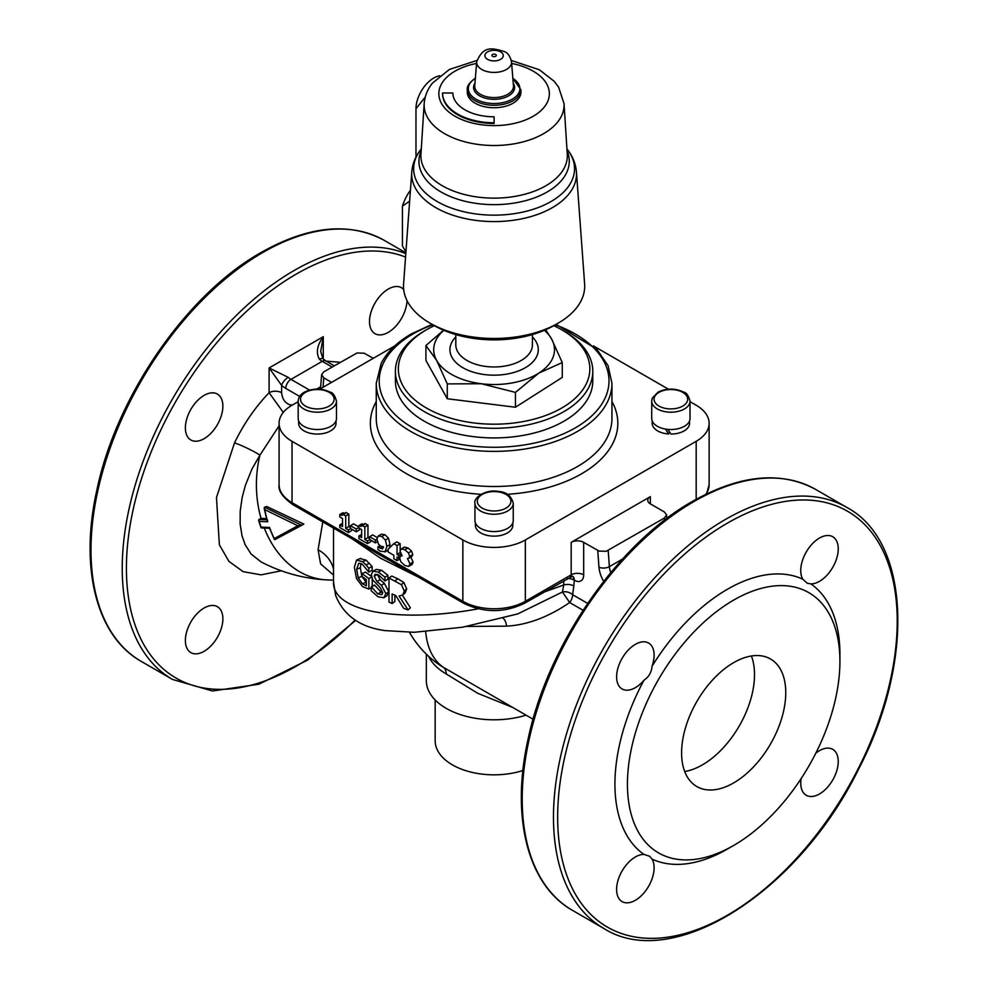 <?xml version="1.0" encoding="UTF-8"?>
<svg xmlns="http://www.w3.org/2000/svg" width="989" height="989" viewBox="0 0 989 989"><rect width="100%" height="100%" fill="white"/><g stroke="black" fill="none" stroke-linecap="round" stroke-linejoin="round"><path stroke-width="1.48" d="M410.435 190.247A32.019 18.482 120 0 0 402.436 206.169L402.436 246.001L405.923 251.886M785.761 692.696A73.656 42.527 -60 0 1 753.606 766.821A73.656 42.527 -60 0 1 696.849 786.552A73.656 42.527 -60 0 1 696.849 701.51A73.656 42.527 -60 0 1 770.505 658.983A73.656 42.527 -60 0 1 785.761 692.696M684.709 771.507A73.656 42.527 120 0 0 754.508 674.659A73.656 42.527 120 0 0 751.405 655.979M815.777 753.247A26.518 15.305 -60 0 1 832.75 749.353A26.518 15.305 -60 0 1 832.75 779.975A26.518 15.305 -60 0 1 806.245 795.28A26.518 15.305 -60 0 1 801.127 778.627M652.035 859.095A26.518 15.305 -60 0 1 646.41 889.741A26.518 15.305 -60 0 1 622.106 901.597A26.518 15.305 -60 0 1 620.214 874.61A26.518 15.305 -60 0 1 643.938 854.422L649.662 856.264L652.035 859.095A159.093 91.853 120 0 0 727.434 849.057L733.677 845.447A150.254 86.748 -60 0 1 634.518 735.977A150.254 86.748 -60 0 1 804.885 590.606A150.254 86.748 -60 0 1 839.921 661.431A150.254 86.748 -60 0 1 733.677 845.447M643.938 680.308A26.518 15.305 -60 0 1 622.106 688.962A26.518 15.305 -60 0 1 622.106 658.353A26.518 15.305 -60 0 1 648.623 643.035A26.518 15.305 -60 0 1 652.035 666.277C651.553 672.236 648.858 676.909 643.938 680.308A159.093 91.853 120 0 0 643.938 854.422M802.821 579.22A26.518 15.305 -60 0 1 808.446 548.574A26.518 15.305 -60 0 1 832.75 536.73A26.518 15.305 -60 0 1 834.642 563.705A26.518 15.305 -60 0 1 810.918 583.893L807.284 583.25L802.821 579.22A159.093 91.853 120 0 0 652.035 666.277M839.921 661.431L839.921 654.211A159.093 91.853 120 0 0 810.918 583.893M667.76 429.374L671.012 434.072A18.704 10.805 180 0 0 689.58 423.28L689.58 420.82M669.491 431.933L668.626 433.998L665.473 429.065M668.626 433.998A18.704 10.805 180 0 1 652.171 423.28L652.171 420.82M690.025 401.138L690.025 418.458A19.15 11.052 180 0 1 670.876 429.523A19.15 11.052 180 0 1 651.726 418.458L651.726 401.138A19.15 11.052 0 0 0 670.876 412.203A19.15 11.052 0 0 0 690.025 401.138C688.48 395.476 686.391 392.485 683.782 392.163C675.264 388.121 666.71 388.084 658.118 392.077L652.369 397.974L651.726 401.138A19.15 11.052 0 0 1 652.258 398.567M475.388 522.884L475.388 525.419A18.704 10.805 180 0 0 494.166 536.137A18.704 10.805 180 0 0 512.809 525.332L512.809 522.884M513.254 503.203L513.254 520.523A19.15 11.052 180 0 1 494.104 531.575A19.15 11.052 180 0 1 474.955 520.523L474.955 503.203A19.15 11.052 0 0 0 494.104 514.255A19.15 11.052 0 0 0 513.254 503.203C511.214 495.736 506.244 491.817 498.345 491.434C485.71 488.9 473.237 497.937 474.955 503.203M336.037 420.82L336.037 423.28A18.704 10.805 180 0 1 317.333 434.072A18.704 10.805 180 0 1 298.616 423.28L298.616 420.82M336.483 401.138L336.483 418.458A19.15 11.052 180 0 1 335.951 421.042A19.15 11.052 180 0 1 315.083 429.449A19.15 11.052 180 0 1 298.183 418.458L298.183 401.138A19.15 11.052 0 0 0 315.083 412.129A19.15 11.052 0 0 0 335.951 403.722A19.15 11.052 0 0 0 336.483 401.138C334.925 395.476 332.848 392.485 330.227 392.163C321.709 388.121 313.167 388.084 304.575 392.077C300.569 394.228 298.443 397.244 298.183 401.138M520.906 89.789A26.814 15.478 0 0 1 494.104 105.267A26.814 15.478 0 0 1 467.29 89.789L467.29 92.261A26.814 15.478 0 0 0 494.104 107.739A26.814 15.478 0 0 0 520.906 92.261L520.906 89.789L512.834 78.218M492.534 56.299A2.213 1.273 180 0 1 491.892 55.396A2.213 1.273 180 0 1 494.104 54.123A2.213 1.273 180 0 1 496.305 55.396A2.213 1.273 180 0 1 494.945 56.571A2.213 1.273 180 0 1 492.534 56.299M576.439 171.999A82.408 47.571 0 0 1 494.104 221.585A82.408 47.571 0 0 1 411.77 171.999L403.586 283.942A90.605 52.306 0 0 0 430.03 323.143L434.208 325.542A84.708 48.906 0 0 0 554.001 325.542L558.167 323.143A90.605 52.306 0 0 0 584.623 283.942L576.439 171.999C575.734 163.84 572.767 156.423 567.55 149.747A80.455 46.458 180 0 1 494.104 215.157A80.455 46.458 180 0 1 420.646 149.747L421.265 148.943M494.104 122.76L494.104 123.477A51.564 29.769 180 0 1 442.54 93.708L442.54 92.991A51.564 29.769 0 0 0 494.104 122.76L494.104 116.801A41.241 23.81 180 0 1 452.851 92.991L442.54 92.991M402.436 206.169L409.644 201.088M430.03 323.143A90.605 52.306 0 0 0 558.167 323.143L554.001 325.542M439.796 75.807A25.046 14.464 120 0 0 415.973 108.741L425.27 97.033M415.973 108.741L415.973 157.103M553.778 325.678A95.748 55.285 180 0 1 561.814 329.819L563.891 331.018A98.702 56.979 180 0 1 592.794 371.32A98.702 56.979 180 0 1 494.104 428.299A98.702 56.979 180 0 1 395.402 371.32A98.702 56.979 180 0 1 424.306 331.018L426.395 329.819A95.748 55.285 180 0 1 434.431 325.678M592.794 371.32L592.794 380.938A98.702 56.979 180 0 1 524.306 435.185A98.702 56.979 180 0 1 395.402 380.938L395.402 371.32M515.442 392.398L538.857 373.076L562.271 362.567L562.271 377.402L515.442 407.245L515.442 392.398L481.359 383.744A60.403 34.875 180 0 1 436.606 360.33L447.275 383.905L481.359 383.744A60.403 34.875 180 0 0 538.857 373.076A60.403 34.875 180 0 0 551.602 338.992L545.668 329.77M562.271 362.567L551.602 338.992A60.403 34.875 180 0 0 544.37 330.326M447.275 383.905L447.275 398.752L515.442 407.245M443.567 330.215L425.925 345.569L436.606 360.33A60.403 34.875 180 0 1 443.838 330.326M425.925 345.569L425.925 360.416L447.275 398.752M561.814 329.819A95.748 55.285 180 0 1 561.801 408A95.748 55.285 180 0 1 426.395 408A95.748 55.285 180 0 1 426.395 329.819M298.183 401.682L292.027 405.23A44.196 25.516 0 0 0 279.083 423.28A44.196 25.516 0 0 0 292.027 441.317L462.852 539.945A44.196 25.516 0 0 0 525.344 539.945L696.182 441.317A44.196 25.516 0 0 0 709.125 423.28A44.196 25.516 0 0 0 696.182 405.23L690.025 401.682M668.391 389.184L593.4 345.89M556.065 324.343L596.837 349.253L608.074 365.621L611.944 383.336A117.852 68.043 0 0 1 494.104 451.38A117.852 68.043 0 0 1 376.253 383.336L381.161 363.458C387.058 351.997 397.133 342.132 411.375 333.886L432.119 324.343M394.796 345.89L319.806 389.184M650.342 496.639A8.839 5.106 0 0 0 647.758 500.249A8.839 5.106 0 0 0 650.342 503.858L650.342 496.639L571.185 542.355L571.185 574.819L525.344 601.287A44.196 25.516 180 0 1 462.852 601.287L292.027 502.659A44.196 25.516 180 0 1 279.083 484.622C278.033 490.643 282.644 497.331 292.942 504.687A4.413 2.547 -60 0 1 292.027 502.659L292.027 441.317M650.342 503.858L664.41 511.981L666.586 514.824L664.435 518.013L606.17 551.306L599.05 551.071L583.683 542.355A8.839 5.106 0 0 0 571.185 542.355M185.376 427.854A26.518 15.305 -60 0 1 196.947 401.163A26.518 15.305 -60 0 1 217.382 394.067A26.518 15.305 -60 0 1 217.382 424.677A26.518 15.305 -60 0 1 190.865 439.994A26.518 15.305 -60 0 1 185.376 427.854M399.062 596.046L408.061 609.929L403.648 608.309L395.798 595.588L392.139 593.969L392.139 603.537L388.998 602.078L388.998 578.021L401.398 584.66L404.266 591.026L402.82 594.921L399.062 596.046M398.79 558.117L397.022 557.104L397.022 560.652L393.869 558.834L393.869 555.286L388.133 551.973L388.133 549.167L393.758 543.703L397.022 545.582L397.022 554.396L398.79 555.422L398.79 558.117L399.717 557.586M388.133 550.107L385.302 551.738L380.147 551.17L377.983 549.661L377.983 546.719L382.446 548.932L383.596 546.818L380.802 546.237L378.391 543.999L376.92 539.129L378.255 536.001L381.853 536.52L385.389 540.056L386.884 546.398L384.981 551.961L387.75 550.317M410.002 563.928L408.642 566.388L404.835 565.473L400.904 561.913L399.692 558.105L400.52 556.164L402.103 555.843L400.038 551.034L401.299 548.907L404.86 549.76L408.445 552.913L409.669 556.337L408.816 558.204L407.48 558.513L410.002 563.928L413.13 562.123L412.104 564.435L408.642 566.388M403.809 547.461L400.965 549.068L404.427 547.102L407.987 547.955L411.56 551.108L412.784 554.532L411.931 556.399L408.816 558.204M185.376 640.476A26.518 15.305 -60 0 1 196.947 613.798A26.518 15.305 -60 0 1 217.382 606.69A26.518 15.305 -60 0 1 217.382 637.312A26.518 15.305 -60 0 1 190.865 652.616A26.518 15.305 -60 0 1 185.376 640.476M406.998 300.545A26.518 15.305 -60 0 1 395.167 326.852A26.518 15.305 -60 0 1 375.004 333.676A26.518 15.305 -60 0 1 369.503 321.536A26.518 15.305 -60 0 1 381.086 294.858A26.518 15.305 -60 0 1 401.522 287.75A26.518 15.305 -60 0 1 403.685 289.505M331.599 382.384L323.786 377.872L321.623 374.646L323.762 371.839L357.029 352.974L364.162 353.209L373.273 358.327M426.333 654.174L426.333 680.667A67.759 39.127 0 0 0 526.061 715.171M435.172 699.989L435.172 740.81A58.92 34.022 0 0 0 522.909 770.493M309.557 390.099L290.976 379.368A14.736 8.505 60 0 1 288.207 377.341A7.368 2.967 131.9 0 0 281.605 385.339A22.092 12.758 -120 0 0 285.772 388.393L299.655 396.416M288.207 377.341L269.107 367.945L281.605 385.339L281.605 392.707A8.839 5.106 180 0 0 269.107 392.707L283.274 412.425M323.267 359.056L323.267 336.68C317.049 345.297 315.775 352.838 319.447 359.291A7.368 2.967 -48.1 0 1 322.983 358.809L320.683 351.454L323.267 336.68L269.107 367.945L269.107 392.707C255.236 407.171 243.714 423.898 234.517 442.887L216.467 497.566L219.373 544.791L228.929 561.393L243.133 571.642L261.059 574.856L281.395 570.777M466.783 626.445L506.479 626.148A8.839 5.551 85.4 0 0 502.981 618.15M506.479 626.148C527.186 625.036 548.252 617.173 569.676 602.548L562.444 591.991L517.754 613.909L462.543 627.211L414.243 632.292L385.216 630.611C360.231 627.298 343.69 615.541 335.605 595.341L333.528 582.002C332.168 611.326 398.406 623.602 478.169 608.828M587.627 603.377L572.619 594.71A8.839 6.354 16.9 0 0 562.444 591.991L563.742 584.969L543.69 592.188M533.071 719.213L443.443 667.365A71.641 41.365 180 0 1 439.586 664.954A97.231 97.231 0 0 1 409.495 632.342M418.755 575.821C390.519 561.715 365.065 547.016 342.379 531.723M352.48 539.054L380.567 558.241L418.434 577.143M583.053 610.275L569.676 602.548A8.839 5.106 120 0 0 572.619 594.71L573.83 585.958A8.839 5.106 0 0 0 563.742 584.969L563.742 580.617M402.399 595.242L410.361 607.753L408.061 609.929M394.871 595.18L394.871 601.535L392.139 603.537M388.998 578.021L391.817 576.055A160.564 92.706 0 0 0 397.788 578.775L403.883 582.546L406.664 588.888L405.206 592.856L402.82 594.921M371.221 586.761L377.86 593.919L381.865 594.661L382.743 592.584L380.023 587.429L372.692 579.9L371.37 574.708L372.977 571.185L378.404 572.075L384.993 577.18L384.993 581L378.602 574.955L375.041 574.288L374.213 576.154L376.957 581.544L381.408 585.303L385.883 593.684L383.819 597.752L378.07 596.8L371.221 590.779L371.221 586.761L374.51 585.055A160.564 92.706 0 0 0 374.707 585.179L380.975 592.102L382.731 592.893M372.977 571.185L376.29 569.417L381.507 570.257L387.911 575.264L387.911 579.084L384.993 581M377.427 574.386L380.097 579.739L384.437 583.436L388.776 591.768L387.058 595.687L383.819 597.752M360.219 558.649L366.103 560.145L372.148 566.536L372.148 570.406L368.798 572.062L362.295 564.237L358.784 563.161L356.658 569.207L358.216 577.823L362.481 583.782L366.326 585.834L366.326 579.616L361.999 576.426L361.999 573.62L368.872 578.565L368.872 589.073L362.567 586.625L356.522 578.565L354.383 567.266L356.534 560.058L360.762 558.352M360.973 563.384L360.342 567.797L361.85 576.377L366.326 582.484M361.999 573.62L365.547 572.087A160.564 92.706 0 0 0 371.505 576.414M372.235 578.924L372.235 586.242M322.797 521.92L318.075 549.711A38.299 31.116 177.4 0 1 333.528 569.194M318.075 549.711L320.609 563.891L333.528 575.066M264.298 528.039A97.231 74.595 -87.8 0 0 327.26 579.913C303.944 578.75 281.865 572.742 261.022 561.888L251.008 553.927L245.124 544.618L241.996 535.692L240.142 524.059L240.191 511.288L242.144 497.566L245.383 485.364L251.874 469.182L259.946 455.125L279.083 425.814M261.64 527.767L261.084 527.125A101.644 77.983 -87.8 0 1 259.217 521.426L258.92 519.46L261.047 518.372L266.498 518.595M267.104 520.783L264.162 508.259L264.533 507.209L266.746 506.492L303.833 524.071L301.756 525.27L264.533 507.209L264.755 509.632L297.813 525.752L301.756 525.27L274.93 539.598M290.63 406.071A8.839 6.787 92.2 0 0 290.321 404.909C285.24 403.302 282.335 399.235 281.605 392.707M261.047 518.372A97.231 74.595 -87.8 0 1 259.946 455.125A17.678 1.793 25.9 0 0 234.517 442.887M428.62 656.313A67.759 39.127 0 0 0 446.187 673.917L477.749 693.301L512.623 707.407M393.758 543.703L396.886 541.898L400.149 543.777L400.149 550.168M339.783 514.54L341.934 515.405L342.849 514.268L345.705 515.912L345.705 528.361L348.388 529.906L348.388 532.527L339.783 527.57L339.783 524.949L342.528 526.531L342.528 518.57L339.783 516.987L339.783 514.54L342.911 512.735L345.062 513.6M342.676 514.972L345.977 512.463L348.833 514.107L348.833 526.556L350.44 527.496M351.503 529.103L351.503 530.722L348.388 532.527M350.44 525.678L356.238 529.028L356.238 531.822L350.44 528.485L350.44 525.678L353.567 523.873L358.908 526.964M359.353 528.287L359.353 530.017L356.238 531.822M358.908 525.592L361.059 526.457L361.986 525.307L364.83 526.952L364.83 539.413L367.512 540.958L367.512 543.579L358.908 538.609L358.908 535.989L361.653 537.571L361.653 529.622L358.908 528.039L358.908 525.592L362.036 523.787L364.187 524.652M361.813 526.024L365.102 523.502L367.957 525.159L367.957 537.608L369.565 538.535M370.64 540.142L370.64 541.774L367.512 543.579M369.565 536.718L375.363 540.068L375.363 542.874L369.565 539.524L369.565 536.718L372.692 534.913L377.143 537.484M381.383 534.196L378.255 536.001L381.383 534.196L384.981 534.715L388.516 538.251L390.012 544.593L389.678 547.659M410.608 556.708L413.13 562.123M297.813 525.752L274.237 538.597L275.103 539.475L301.756 525.27M274.237 538.597L275.103 539.475L274.237 538.597A101.644 77.983 -87.8 0 1 269.577 527.458L261.084 527.125M264.755 509.632A101.644 77.983 -87.8 0 0 267.71 521.747L267.426 519.781L267.71 521.747L259.217 521.426L258.92 519.46A1.471 1.125 92.2 0 0 258.92 519.46L266.82 519.757M388.516 538.251L385.389 540.056M380.11 545.78L378.243 546.855M379.887 545.619L377.983 546.719M377.291 541.749L375.363 542.874M376.92 539.166L375.363 540.068M369.775 539.648L367.512 540.958M367.957 537.608L364.83 539.413M367.957 525.159L364.83 526.952M361.653 534.406L358.908 535.989M358.908 527.471L356.238 529.028M350.65 528.608L348.388 529.906M348.833 526.556L345.705 528.361M348.833 514.107L345.705 515.912M342.528 523.366L339.783 524.949M400.904 554.199L398.79 555.422M400.149 552.591L397.022 554.396M400.149 543.777L397.022 545.582M399.779 559.069L397.022 560.652M356.534 560.058L362.58 561.678L366.054 564.892L368.798 568.205L368.798 572.062M371.221 587.911L368.872 589.073M371.654 577.193L368.872 578.565M361.85 576.377L358.216 577.823M372.148 566.536L368.798 568.205M369.478 563.285L366.054 564.892M387.911 575.264L384.993 577.18M374.707 585.179L371.419 586.885M727.434 523.107A240.117 138.633 120 0 0 580.395 902.079A240.117 138.633 120 0 0 874.474 732.293A240.117 138.633 120 0 0 727.434 523.107M654.545 396.96A16.788 9.692 180 0 1 682.435 392.188A16.788 9.692 180 0 1 675.648 408.519A16.788 9.692 180 0 1 654.545 396.96M498.023 491.854A16.788 9.692 180 0 1 506.281 507.95A16.788 9.692 180 0 1 477.996 504.031A16.788 9.692 180 0 1 498.023 491.854M333.664 401.485A16.788 9.692 180 0 1 305.774 406.256A16.788 9.692 180 0 1 312.561 389.926A16.788 9.692 180 0 1 333.664 401.485M500.582 51.873A9.173 5.291 180 0 1 500.582 59.365A9.173 5.291 180 0 1 487.614 59.365A9.173 5.291 180 0 1 487.614 51.873A9.173 5.291 180 0 1 500.582 51.873M476.686 61.874A17.443 10.063 0 0 0 494.104 72.42A17.443 10.063 0 0 0 511.523 61.874L513.452 85.858A19.372 11.188 180 0 1 494.104 97.565A19.372 11.188 180 0 1 474.745 85.858L476.686 61.874C483.238 45.531 491.854 47.88 504.613 51.651C507.839 52.874 510.139 56.286 511.523 61.874M512.858 78.428A25.763 14.872 180 0 1 512.141 99.259A25.763 14.872 180 0 1 476.068 99.259A25.763 14.872 180 0 1 475.35 78.428M474.955 83.224A20.497 11.831 0 0 0 494.104 99.308A20.497 11.831 0 0 0 513.242 83.224M511.647 63.457A55.26 31.908 180 0 1 545.804 104.97A55.26 31.908 180 0 1 472.655 123.106A55.26 31.908 180 0 1 444.024 80.233A55.26 31.908 180 0 1 455.027 71.146A55.26 31.908 180 0 1 476.55 63.457M567.278 154.284A73.223 42.28 180 0 1 494.104 198.134A73.223 42.28 180 0 1 420.931 154.284L424.182 103.61A69.972 40.401 0 0 0 494.104 145.507A69.972 40.401 0 0 0 564.027 103.61L567.278 154.284M421.153 150.748A75.176 43.405 0 0 0 494.104 204.649A75.176 43.405 0 0 0 567.043 150.748M532.403 334.591L532.403 344.852A38.299 22.117 180 0 1 494.104 366.968A38.299 22.117 180 0 1 455.805 344.852L455.805 334.591M532.403 336.94A44.196 25.516 180 0 1 494.104 375.177A44.196 25.516 180 0 1 455.805 336.94M376.253 401.497A123.736 71.443 0 0 0 481.025 494.315M507.172 494.315A123.736 71.443 0 0 0 611.944 401.497M555.225 324.763A114.897 66.337 180 0 1 586.551 420.325A114.897 66.337 180 0 1 419.151 431.216A114.897 66.337 180 0 1 412.858 334.022A114.897 66.337 180 0 1 432.972 324.763M611.944 383.336L611.944 418.458A117.852 68.043 180 0 1 494.104 486.501A117.852 68.043 180 0 1 376.253 418.458L376.253 383.336M405.552 257.078A240.117 138.633 120 0 0 296.193 274.126A240.117 138.633 120 0 0 129.065 601.225A240.117 138.633 120 0 0 355.1 620.041M340.327 362.283L326.222 361.146M696.182 441.317L696.182 499.297M709.125 423.28L709.125 484.622A44.196 25.516 180 0 1 705.849 494.265M525.344 539.945L525.344 601.287A4.413 2.547 -120 0 1 524.43 603.315L572.483 576.191M664.435 518.013L664.596 520.152M622.563 559.02L609.36 566.648L608.186 550.477M597.752 550.477L598.963 567.179A22.092 12.758 -120 0 0 603.698 581.347M610.782 572.557A14.736 8.505 60 0 1 609.36 566.648A7.368 3.869 175.8 0 1 598.963 567.179M573.83 585.958L574.312 580.234A13.253 7.652 -120 0 0 583.683 574.819L583.683 542.355M323.032 387.329L323.786 377.872M319.447 359.291A14.736 8.505 -120 0 0 322.229 361.331L290.976 379.368A7.368 4.253 120 0 0 285.772 388.393M320.659 386.761L316.604 389.097M334.257 365.782L325.913 360.973A7.368 4.253 -60 0 0 322.229 361.331L332.094 367.03M446.187 673.917A14.736 8.505 120 0 0 443.443 667.365A97.231 56.138 -60 0 1 425.69 631.798M567.463 578.466A8.839 5.106 180 0 1 573.83 579.962A8.839 5.106 120 0 0 572.52 576.303M570.27 576.847A4.413 2.547 60 0 0 571.185 574.819A8.839 5.106 180 0 1 583.683 574.819M572.68 576.315A8.839 5.106 -60 0 1 574.312 580.234M292.447 404.983L290.321 404.909M292.942 504.687L463.767 603.315A4.413 2.547 -60 0 1 462.852 601.287L462.852 539.945M412.784 554.532L409.669 556.337M411.56 551.108L408.445 552.913M407.987 547.955L404.86 549.76M390.012 544.593L386.884 546.398M384.981 534.715L381.853 536.52M382.904 546.868L380.184 548.438M366.004 582.249L362.481 583.782M360.342 567.797L356.658 569.207M366.103 560.145L362.58 561.678M388.776 591.768L385.883 593.684M384.437 583.436L381.408 585.303M380.097 579.739L376.957 581.544M377.427 574.411L374.213 576.154M381.507 570.257L378.404 572.075M380.975 592.102L377.86 593.919M406.664 588.888L404.266 591.026M403.883 582.546L401.398 584.66M397.788 578.775L395.13 580.815M694.093 501.46A243.059 140.327 120 0 0 535.309 715.64A243.059 140.327 120 0 0 572.569 910.412C527.805 885.39 510.596 817.223 528.015 739.463C547.436 645.261 618.001 543.072 692.621 501.312C739.92 474.683 780.927 470.715 815.628 489.419A243.059 140.327 120 0 0 694.093 501.46M725.345 519.497A243.059 140.327 120 0 0 566.561 733.69A243.059 140.327 120 0 0 603.822 928.461C672.73 972.422 798.729 892.078 858.749 768.824C914.776 661.629 910.3 541.329 846.881 507.456A243.059 140.327 120 0 0 725.345 519.497M405.799 253.654A243.059 140.327 120 0 0 294.104 270.516A243.059 140.327 120 0 0 135.32 484.709A243.059 140.327 120 0 0 172.581 679.48L212.511 690.977L258.846 684.227L307.826 660.009L355.644 620.387M405.861 252.838L384.387 240.438A243.059 140.327 120 0 0 262.851 252.479A243.059 140.327 120 0 0 104.068 466.672A243.059 140.327 120 0 0 141.328 661.443L172.581 679.48M467.29 89.789C466.709 86.29 469.416 82.408 475.449 78.168M566.932 148.943L567.55 149.747M411.77 171.999C412.475 163.84 415.429 156.423 420.646 149.747M424.182 103.61C424.788 95.97 427.582 89.097 432.564 83.002L449.476 69.415L476.883 60.465M511.325 60.465L539.339 69.749L554.199 81.296L558.624 87.18L564.027 103.61M666.586 514.824L666.846 518.434M321.623 374.646L320.498 388.788M325.913 360.973L322.983 358.809M333.528 528.114L333.528 582.002M327.26 579.913L333.528 580.16M709.125 484.622L706.603 493.894M524.43 603.315C504.217 613.007 483.992 613.007 463.767 603.315M279.083 423.28L279.083 484.622M269.502 528.101L274.349 539.413M258.611 520.449L261.009 527.767M269.552 528.25L261.22 527.916M400.52 556.164L401.757 555.447M572.569 910.412L603.822 928.461M815.628 489.419L846.881 507.456M141.328 661.443C96.563 636.421 79.355 568.242 96.774 490.495C116.195 396.292 186.76 294.092 261.38 252.331C308.679 225.702 349.686 221.734 384.387 240.438"/></g></svg>
